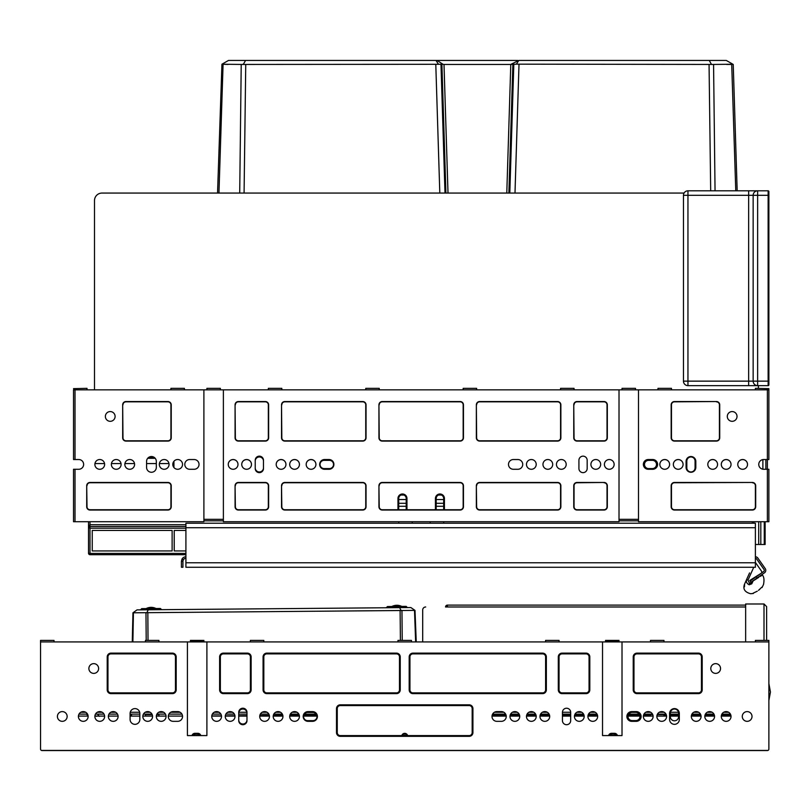 <?xml version="1.0" encoding="UTF-8"?>
<svg xmlns="http://www.w3.org/2000/svg" width="811" height="811" viewBox="0 0 811 811"><rect width="100%" height="100%" fill="white"/><g stroke="black" fill="none" stroke-linecap="round" stroke-linejoin="round"><path stroke-width="1.22" d="M447.429 606.233A0.75 0.75 0 0 0 446.679 606.983L445.553 606.983A1.875 1.875 0 0 1 447.429 605.107L745.644 605.107L745.644 641.917M422.693 641.917L422.693 609.984L422.693 641.917M447.429 605.107L447.429 606.983L745.644 606.983M425.694 606.983A3.001 3.001 0 0 0 422.693 609.984M78.981 714.136L87.537 714.136M95.475 714.136L104.021 714.136M108.958 714.136L117.504 714.136M130.095 714.136L139.837 714.136M143.425 714.136L151.971 714.136M156.908 714.136L165.464 714.136M168.901 714.136L181.948 714.136M212.401 714.136L220.876 714.136M225.884 714.136L234.369 714.136M238.738 714.136L246.98 714.136M260.351 714.136L268.836 714.136M273.844 714.136L282.319 714.136M290.328 714.136L298.803 714.136M304.328 714.136L316.28 714.136M492.601 714.136L505.648 714.136M510.585 714.136L519.141 714.136M527.069 714.136L535.625 714.136M540.562 714.136L549.108 714.136M562.439 714.136L570.68 714.136M575.029 714.136L583.575 714.136M588.512 714.136L597.068 714.136M628.728 714.136L639.271 714.136M643.964 714.136L652.51 714.136M657.447 714.136L666.003 714.136M670.342 714.136L678.584 714.136M691.915 714.136L700.471 714.136M705.408 714.136L713.954 714.136M721.891 714.136L730.437 714.136M766.628 606.608L764.003 603.982L766.628 606.608L766.628 640.416M764.003 640.416L764.003 603.982L746.769 603.982A1.125 1.125 0 0 0 745.644 605.107L745.644 603.982L746.769 603.982M99.297 716.346L97.432 714.136M96.6 716.346L95.982 716.012L96.6 716.346M317.04 716.529A4.126 4.126 0 0 1 312.924 720.655L307.673 720.655A4.126 4.126 0 0 1 303.557 716.529A4.126 4.126 0 0 1 307.673 712.413L312.924 712.413A4.126 4.126 0 0 1 317.04 716.529M640.001 716.468A4.126 4.126 0 0 1 635.875 720.594L632.124 720.594A4.126 4.126 0 0 1 628.008 716.468A4.126 4.126 0 0 1 632.124 712.342L635.875 712.342A4.126 4.126 0 0 1 640.001 716.468M670.342 716.681L670.342 713.163A4.126 4.126 0 0 1 674.468 709.037A4.126 4.126 0 0 1 678.584 713.163L678.584 716.681A4.126 4.126 0 0 1 674.468 720.807A4.126 4.126 0 0 1 670.342 716.681M211.762 716.498A4.866 4.866 0 0 1 216.638 711.663A4.866 4.866 0 0 1 221.504 716.498M225.255 716.498A4.866 4.866 0 0 1 230.121 711.663A4.866 4.866 0 0 1 234.997 716.498M259.723 716.498A4.866 4.866 0 0 1 264.589 711.663A4.866 4.866 0 0 1 269.465 716.498M273.206 716.498A4.866 4.866 0 0 1 278.082 711.663A4.866 4.866 0 0 1 282.948 716.498M289.699 716.498A4.866 4.866 0 0 1 294.565 711.663A4.866 4.866 0 0 1 299.431 716.498M238.738 713.163A4.126 4.126 0 0 1 242.864 709.037A4.126 4.126 0 0 1 246.98 713.163M246.98 719.904A4.126 4.126 0 0 1 242.864 724.02A4.126 4.126 0 0 1 238.738 719.904M94.897 716.012L95.982 716.012M86.473 714.136L88.085 715.768M98.557 716.093L98.476 715.109M312.549 711.602A4.866 4.866 0 0 1 317.415 716.468A4.866 4.866 0 0 1 312.549 721.334L308.048 721.334A4.866 4.866 0 0 1 303.182 716.468A4.866 4.866 0 0 1 308.048 711.602L312.549 711.602A4.866 4.866 0 0 1 317.415 716.468A4.866 4.866 0 0 1 312.549 721.334M636.25 711.602A4.866 4.866 0 0 1 641.116 716.468A4.866 4.866 0 0 1 636.25 721.334L631.749 721.334A4.866 4.866 0 0 1 626.883 716.468A4.866 4.866 0 0 1 631.749 711.602L636.25 711.602A4.866 4.866 0 0 1 641.116 716.468A4.866 4.866 0 0 1 636.25 721.334M501.37 711.602A4.866 4.866 0 0 1 506.246 716.468A4.866 4.866 0 0 1 501.37 721.334L496.879 721.334A4.866 4.866 0 0 1 492.003 716.468A4.866 4.866 0 0 1 496.879 711.602L501.37 711.602A4.866 4.866 0 0 1 506.246 716.468A4.866 4.866 0 0 1 501.37 721.334M177.67 711.602A4.866 4.866 0 0 1 182.546 716.468A4.866 4.866 0 0 1 177.67 721.334L173.179 721.334A4.866 4.866 0 0 1 168.303 716.468A4.866 4.866 0 0 1 173.179 711.602L177.67 711.602A4.866 4.866 0 0 1 182.546 716.468A4.866 4.866 0 0 1 177.67 721.334M190.413 640.416L190.413 641.187L190.433 640.416L203.896 640.416L203.896 641.187L203.875 640.416M619.016 641.187L618.996 641.886L605.553 641.886L605.523 641.187L605.523 640.416L618.996 640.416L619.016 641.187L619.016 640.416M562.439 712.342A4.126 4.126 0 0 1 566.565 708.226A4.126 4.126 0 0 1 570.68 712.342L570.68 720.594A4.126 4.126 0 0 1 566.565 724.71A4.126 4.126 0 0 1 562.439 720.594L562.439 712.342A4.126 4.126 0 0 1 566.565 708.226A4.126 4.126 0 0 1 570.68 712.342M246.98 720.594A4.126 4.126 0 0 1 242.864 724.71A4.126 4.126 0 0 1 238.738 720.594L238.738 712.342A4.126 4.126 0 0 1 242.864 708.226A4.126 4.126 0 0 1 246.98 712.342L246.98 720.594A4.126 4.126 0 0 1 242.864 724.71A4.126 4.126 0 0 1 238.738 720.594M679.334 719.469A4.866 4.866 0 0 1 674.468 724.335A4.866 4.866 0 0 1 669.592 719.469L669.592 713.467A4.866 4.866 0 0 1 674.468 708.601A4.866 4.866 0 0 1 679.334 713.467L679.334 719.469A4.866 4.866 0 0 1 674.468 724.335A4.866 4.866 0 0 1 669.592 719.469M130.095 713.467A4.866 4.866 0 0 1 134.961 708.601A4.866 4.866 0 0 1 139.837 713.467L139.837 719.469A4.866 4.866 0 0 1 134.961 724.335A4.866 4.866 0 0 1 130.095 719.469L130.095 713.467A4.866 4.866 0 0 1 134.961 708.601A4.866 4.866 0 0 1 139.837 713.467M622.017 641.917L40.55 641.917L40.55 749.06A1.5 1.5 0 0 0 42.05 750.56L767.378 750.56A1.5 1.5 0 0 0 768.879 749.06L768.879 641.917L622.017 641.917L622.017 735.577L602.532 735.577L602.532 641.917M192.004 735.577A3.001 3.001 0 0 1 194.904 733.326L197.904 733.326A3.001 3.001 0 0 1 200.804 735.577M617.424 735.577A3.001 3.001 0 0 0 614.515 733.326L611.524 733.326A3.001 3.001 0 0 0 608.615 735.577M401.81 735.597A3.001 3.001 0 0 1 407.619 735.597M203.896 641.187L203.875 641.886L190.433 641.886L190.413 641.187M605.523 641.187L605.543 640.416M211.803 715.951L221.464 715.87M225.306 715.829L234.937 715.748M238.738 715.718L246.98 715.647M259.824 715.535L269.343 715.454M273.337 715.424L282.806 715.343M289.862 715.282L299.249 715.201M303.79 715.16L316.766 715.049M130.956 716.093L130.997 714.136M132.264 641.917L132.943 612.802L414.999 610.389L416.256 641.917M131.504 716.093L131.544 714.136M132.882 641.917L133.43 612.913M146.203 640.416L145.98 612.802M132.943 612.802L137.029 609.882L399.63 607.642L401.08 610.511M148.261 609.791L146.862 612.68M415.637 641.917L414.512 610.511M402.226 640.416L401.962 610.622M399.63 607.642L410.853 607.54L414.999 610.389M386.259 607.753L407.396 607.571L406.179 606.385L387.455 606.547L386.259 607.753M140.496 609.852L161.632 609.669L160.416 608.483L141.692 608.645L140.496 609.852M492.145 715.332L506.115 715.332M510.129 715.332L519.598 715.332M526.613 715.332L536.081 715.332M540.096 715.332L549.574 715.332M562.439 715.332L570.68 715.332M574.563 715.332L584.042 715.332M588.056 715.332L597.525 715.332M628.17 715.332L639.838 715.332M643.498 715.332L650.483 715.332M663.976 715.332L666.46 715.332M670.342 715.332L678.584 715.332M691.459 715.332L700.927 715.332M704.941 715.332L714.42 715.332M721.425 715.332L730.904 715.332M702.204 689.867L701.454 689.867A3.021 3.021 0 0 1 698.443 692.888L637 692.888A3.021 3.021 0 0 1 633.979 689.867L633.979 656.9A3.021 3.021 0 0 1 637 653.879L698.443 653.879A3.021 3.021 0 0 1 701.454 656.9L701.454 689.867L701.454 656.9L702.204 656.9L702.204 689.867A3.771 3.771 0 0 1 698.443 693.638L637 693.638A3.771 3.771 0 0 1 633.229 689.867L633.229 656.9A3.771 3.771 0 0 1 637 653.129L698.443 653.129A3.771 3.771 0 0 1 702.204 656.9M589.81 689.867L589.06 689.867A3.021 3.021 0 0 1 586.049 692.888L562.064 692.888A3.021 3.021 0 0 1 559.053 689.867L559.053 656.9A3.021 3.021 0 0 1 562.064 653.879L586.049 653.879A3.021 3.021 0 0 1 589.06 656.9L589.06 689.867L589.06 656.9L589.81 656.9L589.81 689.867A3.771 3.771 0 0 1 586.049 693.638L562.064 693.638A3.771 3.771 0 0 1 558.303 689.867L558.303 656.9A3.771 3.771 0 0 1 562.064 653.129L586.049 653.129A3.771 3.771 0 0 1 589.81 656.9M251.126 689.867L250.376 689.867A3.021 3.021 0 0 1 247.355 692.888L223.38 692.888A3.021 3.021 0 0 1 220.359 689.867L220.359 656.9A3.021 3.021 0 0 1 223.38 653.879L247.355 653.879A3.021 3.021 0 0 1 250.376 656.9L250.376 689.867L250.376 656.9L251.126 656.9L251.126 689.867A3.771 3.771 0 0 1 247.355 693.638L223.38 693.638A3.771 3.771 0 0 1 219.619 689.867L219.619 656.9A3.771 3.771 0 0 1 223.38 653.129L247.355 653.129A3.771 3.771 0 0 1 251.126 656.9M176.19 689.867L175.45 689.867A3.021 3.021 0 0 1 172.429 692.888L110.985 692.888A3.021 3.021 0 0 1 107.964 689.867L107.964 656.9A3.021 3.021 0 0 1 110.985 653.879L172.429 653.879A3.021 3.021 0 0 1 175.45 656.9L175.45 689.867L175.45 656.9L176.19 656.9L176.19 689.867A3.771 3.771 0 0 1 172.429 693.638L110.985 693.638A3.771 3.771 0 0 1 107.214 689.867L107.214 656.9A3.771 3.771 0 0 1 110.985 653.129L172.429 653.129A3.771 3.771 0 0 1 176.19 656.9M546.35 689.867L545.6 689.867A3.021 3.021 0 0 1 542.589 692.888L412.951 692.888A3.021 3.021 0 0 1 409.94 689.867L409.94 656.9A3.021 3.021 0 0 1 412.951 653.879L542.589 653.879A3.021 3.021 0 0 1 545.6 656.9L545.6 689.867L545.6 656.9L546.35 656.9L546.35 689.867A3.771 3.771 0 0 1 542.589 693.638L412.951 693.638A3.771 3.771 0 0 1 409.19 689.867L409.19 656.9A3.771 3.771 0 0 1 412.951 653.129L542.589 653.129A3.771 3.771 0 0 1 546.35 656.9M400.239 689.867L399.488 689.867A3.021 3.021 0 0 1 396.467 692.888L266.839 692.888A3.021 3.021 0 0 1 263.828 689.867L263.818 656.9A3.021 3.021 0 0 1 266.839 653.879L396.467 653.879A3.021 3.021 0 0 1 399.488 656.9L399.488 689.867L399.488 656.9L400.239 656.9L400.239 689.867A3.771 3.771 0 0 1 396.467 693.638L266.839 693.638A3.771 3.771 0 0 1 263.078 689.867L263.078 656.9A3.771 3.771 0 0 1 266.839 653.129L396.467 653.129A3.771 3.771 0 0 1 400.239 656.9M472.925 732.576L472.174 732.576A3.021 3.021 0 0 1 469.153 735.597L340.275 735.597A3.021 3.021 0 0 1 337.254 732.576L337.254 708.601A3.021 3.021 0 0 1 340.275 705.58L469.153 705.58A3.021 3.021 0 0 1 472.174 708.601L472.174 732.576L472.174 708.601L472.925 708.601L472.925 732.576A3.771 3.771 0 0 1 469.153 736.347L340.275 736.347A3.771 3.771 0 0 1 336.504 732.576L336.504 708.601A3.771 3.771 0 0 1 340.275 704.83L469.153 704.83A3.771 3.771 0 0 1 472.925 708.601M308.048 721.334A4.866 4.866 0 0 1 303.182 716.468A4.866 4.866 0 0 1 308.048 711.602M631.749 721.334A4.866 4.866 0 0 1 626.883 716.468A4.866 4.866 0 0 1 631.749 711.602M496.879 721.334A4.866 4.866 0 0 1 492.003 716.468A4.866 4.866 0 0 1 496.879 711.602M173.179 721.334A4.866 4.866 0 0 1 168.303 716.468A4.866 4.866 0 0 1 173.179 711.602M54.033 641.917L54.033 640.416L40.55 640.416L40.55 641.917M768.879 641.917L768.879 640.416L755.386 640.416L755.386 641.917M145.453 641.917L145.453 640.416L158.936 640.416L158.936 641.917M250.356 641.917L250.356 640.416L263.839 640.416L263.839 641.917M397.968 641.917L397.968 640.416L411.461 640.416L411.461 641.917M559.073 641.917L559.073 640.416L545.58 640.416L545.58 641.917M663.976 641.917L663.976 640.416L650.483 640.416L650.483 641.917M238.738 712.342A4.126 4.126 0 0 1 242.864 708.226A4.126 4.126 0 0 1 246.98 712.342M206.896 641.917L206.896 735.577L187.412 735.577L187.412 641.917M94.877 716.468A4.866 4.866 0 0 1 99.743 711.602A4.866 4.866 0 0 1 104.619 716.468A4.866 4.866 0 0 1 99.743 721.334A4.866 4.866 0 0 1 94.877 716.468M108.36 716.468A4.866 4.866 0 0 1 113.236 711.602A4.866 4.866 0 0 1 118.102 716.468A4.866 4.866 0 0 1 113.236 721.334A4.866 4.866 0 0 1 108.36 716.468M142.827 716.468A4.866 4.866 0 0 1 147.703 711.602A4.866 4.866 0 0 1 152.569 716.468A4.866 4.866 0 0 1 147.703 721.334A4.866 4.866 0 0 1 142.827 716.468M156.32 716.468A4.866 4.866 0 0 1 161.186 711.602A4.866 4.866 0 0 1 166.062 716.468A4.866 4.866 0 0 1 161.186 721.334A4.866 4.866 0 0 1 156.32 716.468M509.987 716.468A4.866 4.866 0 0 1 514.863 711.602A4.866 4.866 0 0 1 519.729 716.468A4.866 4.866 0 0 1 514.863 721.334A4.866 4.866 0 0 1 509.987 716.468M526.471 716.468A4.866 4.866 0 0 1 531.347 711.602A4.866 4.866 0 0 1 536.213 716.468A4.866 4.866 0 0 1 531.347 721.334A4.866 4.866 0 0 1 526.471 716.468M539.964 716.468A4.866 4.866 0 0 1 544.83 711.602A4.866 4.866 0 0 1 549.706 716.468A4.866 4.866 0 0 1 544.83 721.334A4.866 4.866 0 0 1 539.964 716.468M574.431 716.468A4.866 4.866 0 0 1 579.297 711.602A4.866 4.866 0 0 1 584.173 716.468A4.866 4.866 0 0 1 579.297 721.334A4.866 4.866 0 0 1 574.431 716.468M587.914 716.468A4.866 4.866 0 0 1 592.79 711.602A4.866 4.866 0 0 1 597.656 716.468A4.866 4.866 0 0 1 592.79 721.334A4.866 4.866 0 0 1 587.914 716.468M721.293 716.468A4.866 4.866 0 0 1 726.169 711.602A4.866 4.866 0 0 1 731.035 716.468A4.866 4.866 0 0 1 726.169 721.334A4.866 4.866 0 0 1 721.293 716.468M704.81 716.468A4.866 4.866 0 0 1 709.686 711.602A4.866 4.866 0 0 1 714.552 716.468A4.866 4.866 0 0 1 709.686 721.334A4.866 4.866 0 0 1 704.81 716.468M691.327 716.468A4.866 4.866 0 0 1 696.193 711.602A4.866 4.866 0 0 1 701.069 716.468A4.866 4.866 0 0 1 696.193 721.334A4.866 4.866 0 0 1 691.327 716.468M656.859 716.468A4.866 4.866 0 0 1 661.725 711.602A4.866 4.866 0 0 1 666.591 716.468A4.866 4.866 0 0 1 661.725 721.334A4.866 4.866 0 0 1 656.859 716.468M643.366 716.468A4.866 4.866 0 0 1 648.242 711.602A4.866 4.866 0 0 1 653.108 716.468A4.866 4.866 0 0 1 648.242 721.334A4.866 4.866 0 0 1 643.366 716.468M289.699 716.468A4.866 4.866 0 0 1 294.565 711.602A4.866 4.866 0 0 1 299.431 716.468A4.866 4.866 0 0 1 294.565 721.334A4.866 4.866 0 0 1 289.699 716.468M273.206 716.468A4.866 4.866 0 0 1 278.082 711.602A4.866 4.866 0 0 1 282.948 716.468A4.866 4.866 0 0 1 278.082 721.334A4.866 4.866 0 0 1 273.206 716.468M259.723 716.468A4.866 4.866 0 0 1 264.589 711.602A4.866 4.866 0 0 1 269.465 716.468A4.866 4.866 0 0 1 264.589 721.334A4.866 4.866 0 0 1 259.723 716.468M225.255 716.468A4.866 4.866 0 0 1 230.121 711.602A4.866 4.866 0 0 1 234.997 716.468A4.866 4.866 0 0 1 230.121 721.334A4.866 4.866 0 0 1 225.255 716.468M211.762 716.468A4.866 4.866 0 0 1 216.638 711.602A4.866 4.866 0 0 1 221.504 716.468A4.866 4.866 0 0 1 216.638 721.334A4.866 4.866 0 0 1 211.762 716.468M139.837 719.469A4.866 4.866 0 0 1 134.961 724.335A4.866 4.866 0 0 1 130.095 719.469M570.68 720.594A4.126 4.126 0 0 1 566.565 724.71A4.126 4.126 0 0 1 562.439 720.594M669.592 713.467A4.866 4.866 0 0 1 674.468 708.601A4.866 4.866 0 0 1 679.334 713.467M720.543 668.507A4.866 4.866 0 0 0 715.677 663.641A4.866 4.866 0 0 0 710.801 668.507A4.866 4.866 0 0 0 715.677 673.383A4.866 4.866 0 0 0 720.543 668.507M98.618 668.507A4.866 4.866 0 0 0 93.752 663.641A4.866 4.866 0 0 0 88.875 668.507A4.866 4.866 0 0 0 93.752 673.383A4.866 4.866 0 0 0 98.618 668.507M752.02 716.468A4.866 4.866 0 0 0 747.144 711.602A4.866 4.866 0 0 0 742.278 716.468A4.866 4.866 0 0 0 747.144 721.334A4.866 4.866 0 0 0 752.02 716.468M67.151 716.468A4.866 4.866 0 0 0 62.285 711.602A4.866 4.866 0 0 0 57.409 716.468A4.866 4.866 0 0 0 62.285 721.334A4.866 4.866 0 0 0 67.151 716.468M78.393 716.468A4.866 4.866 0 0 1 83.259 711.602A4.866 4.866 0 0 1 88.135 716.468A4.866 4.866 0 0 1 83.259 721.334A4.866 4.866 0 0 1 78.393 716.468M768.879 745.319L768.879 748.178M41.432 750.428L767.987 750.428M40.55 749.06L40.682 749.668M158.936 716.093L158.936 714.592L156.695 714.592M152.194 714.592L145.453 714.592L145.453 716.093M650.483 716.093L650.483 714.592L652.733 714.592M657.234 714.592L663.976 714.592L663.976 716.093M78.403 716.093L88.115 716.093M94.887 716.093L104.599 716.093M108.38 716.093L118.092 716.093M130.095 716.093L139.837 716.093M142.848 716.093L152.559 716.093M156.33 716.093L166.042 716.093M168.323 716.093L182.526 716.093M211.783 716.093L221.484 716.093M225.276 716.093L234.977 716.093M238.738 716.093L246.98 716.093M259.743 716.093L269.445 716.093M273.226 716.093L282.927 716.093M289.709 716.093L299.411 716.093M303.578 716.093L317.02 716.093M492.024 716.093L506.226 716.093M510.007 716.093L519.719 716.093M526.491 716.093L536.203 716.093M539.974 716.093L549.686 716.093M562.439 716.093L570.68 716.093M574.441 716.093L584.153 716.093M587.934 716.093L597.646 716.093M628.028 716.093L639.98 716.093M643.387 716.093L653.098 716.093M656.869 716.093L666.581 716.093M670.342 716.093L678.584 716.093M691.337 716.093L701.049 716.093M704.83 716.093L714.542 716.093M721.314 716.093L731.025 716.093M616.401 735.577A3.457 3.457 0 0 0 614.768 733.337M611.271 733.337A3.457 3.457 0 0 0 609.639 735.577M199.79 735.577A3.457 3.457 0 0 0 198.158 733.337M194.66 733.337A3.457 3.457 0 0 0 193.028 735.577M612.183 735.577A1.125 1.125 0 0 1 613.856 735.577M403.858 735.597A1.125 1.125 0 0 1 405.571 735.597M195.573 735.577A1.125 1.125 0 0 1 197.245 735.577M155.215 458.316L147.673 458.316M149.102 458.316A5.991 5.991 0 0 0 148.089 457.88M94.502 200.56L94.502 389.848L94.502 200.56A7.492 7.492 0 0 1 101.993 193.069L684.058 193.069M758.386 388.347L758.386 385.641L758.386 388.347M218.95 193.069L223.076 64.444L221.94 64.221L217.551 193.069L101.993 193.069M443.678 499.535L436.186 499.535M406.21 499.535L398.718 499.535M762.877 469.214L762.877 459.584L762.877 469.214A4.866 4.866 0 0 0 763.627 469.275A4.866 4.866 0 0 1 762.877 469.214M767.378 389.848L768.879 389.848L768.879 388.641L768.879 459.533L767.378 459.533L767.378 389.848L638.5 389.848L638.5 521.726L767.378 521.726L767.378 459.533L763.627 459.533A4.866 4.866 0 0 0 758.761 464.399A4.866 4.866 0 0 0 763.627 469.275A4.866 4.866 0 0 1 758.761 464.399A4.866 4.866 0 0 1 763.627 459.533A4.866 4.866 0 0 0 762.877 459.584A4.866 4.866 0 0 1 763.627 459.533M765.878 469.275L765.878 459.533M173.929 467.511L173.929 461.287M506.784 193.069L510.788 64.444L516.384 64.16L518.797 60.44L726.301 60.44L733.235 64.444L737.169 190.818M715.049 190.818L713.568 64.444L732.85 64.221L731.715 64.444L735.77 190.818M765.128 521.726L765.128 544.495L755.386 544.495M734.827 161.44L733.722 126.932L734.827 161.44M516.384 64.16L713.568 64.444M711.379 64.221L709.24 60.44M511.275 64.16L518.797 60.44M242.479 64.363L243.412 64.221L245.551 60.44L517.722 60.44M443.059 64.333L437.068 60.44M443.678 506.277L436.186 506.277M406.21 506.277L398.718 506.277M239.711 193.069L241.222 64.444L443.222 64.292M245.551 60.44L228.489 60.44L221.94 64.221L241.222 64.444M219.963 161.44L221.068 126.932M448.007 193.069L444.002 64.444L510.788 64.444M438.406 64.16L436.004 60.44M726.646 64.444L731.715 64.444M221.94 64.221L228.155 64.444M687.951 385.641A4.491 4.491 0 0 1 683.46 381.14L687.951 381.14L687.951 385.641L757.636 385.641A4.491 4.491 0 0 1 753.145 381.14L757.636 381.14L757.636 385.641L768.129 385.641A0.75 0.75 0 0 0 768.879 384.89A0.75 0.75 0 0 1 768.129 385.641A0.75 0.75 0 0 0 768.879 384.89L768.879 191.568A0.75 0.75 0 0 0 768.129 190.818A0.75 0.75 0 0 1 768.879 191.568M768.129 385.641L768.129 381.14L768.879 381.14L768.879 384.89M333.534 464.47A4.126 4.126 0 0 1 329.408 468.586L324.167 468.586A4.126 4.126 0 0 1 320.041 464.47A4.126 4.126 0 0 1 324.167 460.344L329.408 460.344A4.126 4.126 0 0 1 333.534 464.47M648.618 468.586A4.126 4.126 0 0 1 644.492 464.47A4.126 4.126 0 0 1 648.618 460.344L652.358 460.344A4.126 4.126 0 0 1 656.484 464.47A4.126 4.126 0 0 1 652.358 468.586L648.618 468.586M659.85 464.429A4.866 4.866 0 0 1 664.726 459.594A4.866 4.866 0 0 1 669.592 464.429M673.343 464.429A4.866 4.866 0 0 1 678.209 459.594A4.866 4.866 0 0 1 683.085 464.429M707.81 464.429A4.866 4.866 0 0 1 712.676 459.594A4.866 4.866 0 0 1 717.553 464.429M721.293 464.429A4.866 4.866 0 0 1 726.169 459.594A4.866 4.866 0 0 1 731.035 464.429M737.777 464.429A4.866 4.866 0 0 1 742.653 459.594A4.866 4.866 0 0 1 747.519 464.429M686.826 467.835L686.826 461.094A4.126 4.126 0 0 1 690.952 456.968A4.126 4.126 0 0 1 695.068 461.094L695.068 467.835A4.126 4.126 0 0 1 690.952 471.961A4.126 4.126 0 0 1 686.826 467.835M228.256 464.429A4.866 4.866 0 0 1 233.122 459.594A4.866 4.866 0 0 1 237.988 464.429M241.739 464.429A4.866 4.866 0 0 1 246.605 459.594A4.866 4.866 0 0 1 251.481 464.429M276.206 464.429A4.866 4.866 0 0 1 281.082 459.594A4.866 4.866 0 0 1 285.948 464.429M289.699 464.429A4.866 4.866 0 0 1 294.565 459.594A4.866 4.866 0 0 1 299.431 464.429M306.183 464.429A4.866 4.866 0 0 1 311.049 459.594A4.866 4.866 0 0 1 315.925 464.429M255.222 461.094A4.126 4.126 0 0 1 259.348 456.968A4.126 4.126 0 0 1 263.474 461.094M263.474 467.835A4.126 4.126 0 0 1 259.348 471.961A4.126 4.126 0 0 1 255.222 467.835M148.443 457.576L154.455 457.576M755.386 556.782A3.001 3.001 0 0 1 757.849 558.059L765.239 568.612A3.001 3.001 0 0 1 764.499 572.789L750.905 582.298L749.759 580.473L761.063 573.367M755.386 558.282A1.5 1.5 0 0 1 756.612 558.921L764.013 569.474A1.5 1.5 0 0 1 763.638 571.562L756.278 576.722L757.139 577.949M185.912 558.282A3.001 3.001 0 0 0 183.316 559.772L182.921 561.273L181.421 561.273L181.421 567.274L182.921 567.274L181.421 567.274M183.316 559.772L182.019 559.032L181.421 561.273M182.019 559.032A4.491 4.491 0 0 1 185.912 556.782M182.921 561.273L182.921 567.274M185.912 527.708L185.912 567.274L755.386 567.274L755.386 523.207L185.912 523.207L185.912 527.708L755.386 527.708M756.278 576.722L750.134 581.021L750.996 582.247L758.843 577.31M760.262 576.418L761.559 575.597M753.145 580.889C765.452 573.154 765.452 573.154 753.145 580.889L751.756 583.808L753.145 580.889M749.79 580.524L750.905 582.298M761.276 573.225A1.5 1.5 0 0 0 761.539 571.208L755.71 562.875L755.386 563.604M749.303 584.761L751.756 583.808C767.409 584.761 767.409 584.761 751.756 583.808C767.409 584.761 767.409 584.761 751.756 583.808L750.651 582.896L751.189 582.126M746.292 580.848L746.373 580.24M746.455 579.956L746.617 579.51C743.799 585.795 743.799 585.795 746.617 579.51C743.799 585.795 743.799 585.795 746.617 579.51C745.917 581.761 746.749 583.494 749.1 584.721C751.108 596.734 751.108 596.734 749.1 584.721L749.486 583.332L750.651 582.896M744.589 584.042L749.232 573.661M749.577 572.911L746.617 579.51L747.985 580.129L749.486 583.332M756.714 564.304L761.539 571.208L756.714 564.304M758.508 590.357L761.793 587.215M759.968 589.05L758.782 590.124M753.155 593.165L757.271 591.209M744.457 586.829L744.61 584.153L744.204 587.002M78.768 469.275A4.866 4.866 0 0 0 83.634 464.399A4.866 4.866 0 0 0 78.768 459.533A4.866 4.866 0 0 1 83.634 464.399A4.866 4.866 0 0 1 78.768 469.275A4.866 4.866 0 0 0 83.634 464.399A4.866 4.866 0 0 1 78.768 469.275L73.517 469.275L73.517 521.726L203.896 521.726L203.896 389.848L75.017 389.848L75.017 459.533L78.768 459.533A4.866 4.866 0 0 1 83.634 464.399A4.866 4.866 0 0 0 78.768 459.533M436.186 509.734L436.186 498.491A3.751 3.751 0 0 1 439.815 494.751A3.751 3.751 0 0 1 443.678 498.491L443.678 509.734M398.718 509.734L398.718 498.491A3.751 3.751 0 0 1 402.347 494.751A3.751 3.751 0 0 1 406.21 498.491L406.21 509.734M329.033 459.533A4.866 4.866 0 0 1 333.899 464.399A4.866 4.866 0 0 1 329.033 469.275L324.542 469.275A4.866 4.866 0 0 1 319.666 464.399A4.866 4.866 0 0 1 324.542 459.533L329.033 459.533A4.866 4.866 0 0 1 333.899 464.399A4.866 4.866 0 0 1 329.033 469.275M652.733 459.533A4.866 4.866 0 0 1 657.599 464.399A4.866 4.866 0 0 1 652.733 469.275L648.242 469.275A4.866 4.866 0 0 1 643.366 464.399A4.866 4.866 0 0 1 648.242 459.533L652.733 459.533A4.866 4.866 0 0 1 657.599 464.399A4.866 4.866 0 0 1 652.733 469.275M517.854 459.533A4.866 4.866 0 0 1 522.73 464.399A4.866 4.866 0 0 1 517.854 469.275L513.363 469.275A4.866 4.866 0 0 1 508.497 464.399A4.866 4.866 0 0 1 513.363 459.533L517.854 459.533A4.866 4.866 0 0 1 522.73 464.399A4.866 4.866 0 0 1 517.854 469.275M194.153 459.533A4.866 4.866 0 0 1 199.03 464.399A4.866 4.866 0 0 1 194.153 469.275L189.662 469.275A4.866 4.866 0 0 1 184.796 464.399A4.866 4.866 0 0 1 189.662 459.533L194.153 459.533A4.866 4.866 0 0 1 199.03 464.399A4.866 4.866 0 0 1 194.153 469.275M185.912 554.694L90.001 554.694L90.001 553.406L88.511 553.193L88.511 527.991L90.001 528.204L90.001 553.406L185.912 553.406M172.125 550.943L92.251 550.943L92.251 530.435L172.125 530.435L172.125 550.943L172.125 530.435M174.223 550.943L174.223 530.435L174.223 550.943L185.912 550.943M174.223 530.435L185.912 530.435M92.251 550.943L92.251 530.435M185.912 526.511L90.001 526.511L90.001 528.204L185.912 528.204M90.001 554.694A1.5 1.5 0 0 1 88.511 553.193L88.511 524.747M443.678 523.207L443.678 521.726M638.5 389.848L203.896 389.848M220.379 389.848L220.379 388.347L206.896 388.347L206.896 389.848M635.5 389.848L635.5 388.347L622.017 388.347L622.017 389.848M146.578 461.408A4.866 4.866 0 0 1 151.444 456.532A4.866 4.866 0 0 1 156.32 461.408L156.32 467.4A4.866 4.866 0 0 1 151.444 472.266A4.866 4.866 0 0 1 146.578 467.4L146.578 461.408A4.866 4.866 0 0 1 151.444 456.532A4.866 4.866 0 0 1 156.32 461.408M578.922 460.283A4.126 4.126 0 0 1 583.048 456.157A4.126 4.126 0 0 1 587.174 460.283L587.174 468.525A4.126 4.126 0 0 1 583.048 472.641A4.126 4.126 0 0 1 578.922 468.525L578.922 460.283A4.126 4.126 0 0 1 583.048 456.157A4.126 4.126 0 0 1 587.174 460.283M686.076 461.408A4.866 4.866 0 0 1 690.952 456.532A4.866 4.866 0 0 1 695.818 461.408L695.818 467.4A4.866 4.866 0 0 1 690.952 472.266A4.866 4.866 0 0 1 686.076 467.4L686.076 461.408A4.866 4.866 0 0 1 690.952 456.532A4.866 4.866 0 0 1 695.818 461.408M255.222 460.283A4.126 4.126 0 0 1 259.348 456.157A4.126 4.126 0 0 1 263.474 460.283L263.474 468.525A4.126 4.126 0 0 1 259.348 472.641A4.126 4.126 0 0 1 255.222 468.525L255.222 460.283A4.126 4.126 0 0 1 259.348 456.157A4.126 4.126 0 0 1 263.474 460.283M223.38 520.824L203.896 520.824M430.185 523.207L430.185 521.726M412.211 523.207L412.211 521.726M638.5 520.824L619.016 520.824M88.511 521.726L88.511 527.991A1.5 1.48 180 0 1 90.001 526.511L90.001 524.717L88.511 526.025M90.001 521.726L90.001 524.717L185.912 524.717M398.718 521.726L398.718 523.207M404.496 494.892L404.679 495.47M405.784 496.758L406.017 497.305M406.21 498.491L406.159 497.873L406.96 498.491L406.96 509.734M753.885 523.207L753.885 521.726M435.436 509.734L435.436 498.491L436.186 498.491L436.308 497.548M436.379 497.305L436.612 496.758M437.717 495.47L437.899 494.892M436.186 498.491L436.237 497.873M768.879 389.848L768.879 388.641L768.879 389.848M75.017 389.848L73.517 389.848L73.517 459.533L75.017 459.533M757.636 190.818L757.636 195.309L768.129 195.309L768.129 190.818L757.636 190.818A4.491 4.491 0 0 0 753.145 195.309A4.491 4.491 0 0 1 757.636 190.818L687.951 190.818L687.951 195.309L683.46 195.309A4.491 4.491 0 0 1 687.951 190.818M753.145 381.14A4.491 4.491 0 0 0 757.636 385.641L748.644 385.641L748.644 381.14L687.951 381.14L687.951 195.309L748.644 195.309L748.644 381.14L753.145 381.14L753.145 195.309L748.644 195.309L748.644 190.818M683.46 381.14L683.46 195.309M189.662 469.275A4.866 4.866 0 0 1 184.796 464.399A4.866 4.866 0 0 1 189.662 459.533M111.36 464.399A4.866 4.866 0 0 1 116.226 459.533A4.866 4.866 0 0 1 121.103 464.399A4.866 4.866 0 0 1 116.226 469.275A4.866 4.866 0 0 1 111.36 464.399M124.843 464.399A4.866 4.866 0 0 1 129.719 459.533A4.866 4.866 0 0 1 134.585 464.399A4.866 4.866 0 0 1 129.719 469.275A4.866 4.866 0 0 1 124.843 464.399M159.311 464.399A4.866 4.866 0 0 1 164.187 459.533A4.866 4.866 0 0 1 169.053 464.399A4.866 4.866 0 0 1 164.187 469.275A4.866 4.866 0 0 1 159.311 464.399M172.804 464.399A4.866 4.866 0 0 1 177.67 459.533A4.866 4.866 0 0 1 182.546 464.399A4.866 4.866 0 0 1 177.67 469.275A4.866 4.866 0 0 1 172.804 464.399M156.32 467.4A4.866 4.866 0 0 1 151.444 472.266A4.866 4.866 0 0 1 146.578 467.4M94.877 464.399A4.866 4.866 0 0 1 99.743 459.533A4.866 4.866 0 0 1 104.619 464.399A4.866 4.866 0 0 1 99.743 469.275A4.866 4.866 0 0 1 94.877 464.399M115.101 416.448A4.866 4.866 0 0 0 110.235 411.572A4.866 4.866 0 0 0 105.369 416.448A4.866 4.866 0 0 0 110.235 421.315A4.866 4.866 0 0 0 115.101 416.448M122.978 404.831A3.001 3.001 0 0 1 125.969 401.83L167.928 401.83A3.001 3.001 0 0 1 170.928 404.831L170.928 437.798A3.001 3.001 0 0 1 167.928 440.799L125.969 440.799A3.001 3.001 0 0 1 122.978 437.798L122.674 404.831A3.295 3.295 0 0 1 125.969 401.536L167.928 401.536A3.295 3.295 0 0 1 171.233 404.831L171.233 437.798A3.295 3.295 0 0 1 167.928 441.093L125.969 441.093A3.295 3.295 0 0 1 122.674 437.798L122.674 404.831M87.01 485.759A3.001 3.001 0 0 1 90.001 482.758L167.928 482.758A3.001 3.001 0 0 1 170.928 485.759L170.928 506.733A3.001 3.001 0 0 1 167.928 509.734L90.001 509.734A3.001 3.001 0 0 1 87.01 506.733L86.706 485.759A3.295 3.295 0 0 1 90.001 482.464L167.928 482.464A3.295 3.295 0 0 1 171.233 485.759L171.233 506.733A3.295 3.295 0 0 1 167.928 510.038L90.001 510.038A3.295 3.295 0 0 1 86.706 506.733L86.706 485.759M73.517 388.641L87.01 388.347L87.01 389.848M170.928 389.848L170.928 388.347L184.421 388.347L184.421 389.848M648.242 469.275A4.866 4.866 0 0 1 643.366 464.399A4.866 4.866 0 0 1 648.242 459.533M767.378 521.726L768.879 521.726L768.879 469.275L763.627 469.275M721.293 464.399A4.866 4.866 0 0 1 726.169 459.533A4.866 4.866 0 0 1 731.035 464.399A4.866 4.866 0 0 1 726.169 469.275A4.866 4.866 0 0 1 721.293 464.399M707.81 464.399A4.866 4.866 0 0 1 712.676 459.533A4.866 4.866 0 0 1 717.553 464.399A4.866 4.866 0 0 1 712.676 469.275A4.866 4.866 0 0 1 707.81 464.399M673.343 464.399A4.866 4.866 0 0 1 678.209 459.533A4.866 4.866 0 0 1 683.085 464.399A4.866 4.866 0 0 1 678.209 469.275A4.866 4.866 0 0 1 673.343 464.399M659.85 464.399A4.866 4.866 0 0 1 664.726 459.533A4.866 4.866 0 0 1 669.592 464.399A4.866 4.866 0 0 1 664.726 469.275A4.866 4.866 0 0 1 659.85 464.399M695.818 467.4A4.866 4.866 0 0 1 690.952 472.266A4.866 4.866 0 0 1 686.076 467.4M737.777 464.399A4.866 4.866 0 0 1 742.653 459.533A4.866 4.866 0 0 1 747.519 464.399A4.866 4.866 0 0 1 742.653 469.275A4.866 4.866 0 0 1 737.777 464.399M737.027 416.448A4.866 4.866 0 0 0 732.161 411.572A4.866 4.866 0 0 0 727.295 416.448A4.866 4.866 0 0 0 732.161 421.315A4.866 4.866 0 0 0 737.027 416.448M716.427 401.83A3.001 3.001 0 0 1 719.418 404.831L719.418 437.798A3.001 3.001 0 0 1 716.427 440.799L674.468 440.799A3.001 3.001 0 0 1 671.467 437.798L671.467 404.831A3.001 3.001 0 0 1 674.468 401.83L716.427 401.536A3.295 3.295 0 0 1 719.722 404.831L719.722 437.798A3.295 3.295 0 0 1 716.427 441.093L674.468 441.093A3.295 3.295 0 0 1 671.163 437.798L671.163 404.831A3.295 3.295 0 0 1 674.468 401.536L716.427 401.536M752.395 482.758A3.001 3.001 0 0 1 755.386 485.759L755.386 506.733A3.001 3.001 0 0 1 752.395 509.734L674.468 509.734A3.001 3.001 0 0 1 671.467 506.733L671.467 485.759A3.001 3.001 0 0 1 674.468 482.758L752.395 482.464A3.295 3.295 0 0 1 755.69 485.759L755.69 506.733A3.295 3.295 0 0 1 752.395 510.038L674.468 510.038A3.295 3.295 0 0 1 671.163 506.733L671.163 485.759A3.295 3.295 0 0 1 674.468 482.464L752.395 482.464M755.386 389.848L755.386 388.347L768.879 388.641M671.467 389.848L671.467 388.347L657.974 388.347L657.974 389.848M324.542 469.275A4.866 4.866 0 0 1 319.666 464.399A4.866 4.866 0 0 1 324.542 459.533M513.363 469.275A4.866 4.866 0 0 1 508.497 464.399A4.866 4.866 0 0 1 513.363 459.533M263.474 468.525A4.126 4.126 0 0 1 259.348 472.641A4.126 4.126 0 0 1 255.222 468.525M223.38 389.848L223.38 521.726L619.016 521.726L619.016 389.848M526.471 464.399A4.866 4.866 0 0 1 531.347 459.533A4.866 4.866 0 0 1 536.213 464.399A4.866 4.866 0 0 1 531.347 469.275A4.866 4.866 0 0 1 526.471 464.399M542.964 464.399A4.866 4.866 0 0 1 547.83 459.533A4.866 4.866 0 0 1 552.697 464.399A4.866 4.866 0 0 1 547.83 469.275A4.866 4.866 0 0 1 542.964 464.399M556.447 464.399A4.866 4.866 0 0 1 561.313 459.533A4.866 4.866 0 0 1 566.19 464.399A4.866 4.866 0 0 1 561.313 469.275A4.866 4.866 0 0 1 556.447 464.399M590.915 464.399A4.866 4.866 0 0 1 595.791 459.533A4.866 4.866 0 0 1 600.657 464.399A4.866 4.866 0 0 1 595.791 469.275A4.866 4.866 0 0 1 590.915 464.399M604.408 464.399A4.866 4.866 0 0 1 609.274 459.533A4.866 4.866 0 0 1 614.14 464.399A4.866 4.866 0 0 1 609.274 469.275A4.866 4.866 0 0 1 604.408 464.399M306.183 464.399A4.866 4.866 0 0 1 311.049 459.533A4.866 4.866 0 0 1 315.925 464.399A4.866 4.866 0 0 1 311.049 469.275A4.866 4.866 0 0 1 306.183 464.399M289.699 464.399A4.866 4.866 0 0 1 294.565 459.533A4.866 4.866 0 0 1 299.431 464.399A4.866 4.866 0 0 1 294.565 469.275A4.866 4.866 0 0 1 289.699 464.399M276.206 464.399A4.866 4.866 0 0 1 281.082 459.533A4.866 4.866 0 0 1 285.948 464.399A4.866 4.866 0 0 1 281.082 469.275A4.866 4.866 0 0 1 276.206 464.399M241.739 464.399A4.866 4.866 0 0 1 246.605 459.533A4.866 4.866 0 0 1 251.481 464.399A4.866 4.866 0 0 1 246.605 469.275A4.866 4.866 0 0 1 241.739 464.399M228.256 464.399A4.866 4.866 0 0 1 233.122 459.533A4.866 4.866 0 0 1 237.988 464.399A4.866 4.866 0 0 1 233.122 469.275A4.866 4.866 0 0 1 228.256 464.399M587.174 468.525A4.126 4.126 0 0 1 583.048 472.641A4.126 4.126 0 0 1 578.922 468.525M574.056 389.848L574.056 388.347L560.573 388.347L560.573 389.848M463.162 389.848L463.162 388.347L476.645 388.347L476.645 389.848M365.751 389.848L365.751 388.347L379.234 388.347L379.234 389.848M268.34 389.848L268.34 388.347L281.822 388.347L281.822 389.848M604.033 482.758A3.001 3.001 0 0 1 607.023 485.759L607.023 506.733A3.001 3.001 0 0 1 604.033 509.734L577.057 509.734A3.001 3.001 0 0 1 574.056 506.733L574.056 485.759A3.001 3.001 0 0 1 577.057 482.758L604.033 482.464A3.295 3.295 0 0 1 607.327 485.759L607.327 506.733A3.295 3.295 0 0 1 604.033 510.038L577.057 510.038A3.295 3.295 0 0 1 573.752 506.733L573.752 485.759A3.295 3.295 0 0 1 577.057 482.464L604.033 482.464M574.056 404.831A3.001 3.001 0 0 1 577.057 401.83L604.033 401.83A3.001 3.001 0 0 1 607.023 404.831L607.023 437.798A3.001 3.001 0 0 1 604.033 440.799L577.057 440.799A3.001 3.001 0 0 1 574.056 437.798L573.752 404.831A3.295 3.295 0 0 1 577.057 401.536L604.033 401.536A3.295 3.295 0 0 1 607.327 404.831L607.327 437.798A3.295 3.295 0 0 1 604.033 441.093L577.057 441.093A3.295 3.295 0 0 1 573.752 437.798L573.752 404.831M476.645 404.831A3.001 3.001 0 0 1 479.646 401.83L557.573 401.83A3.001 3.001 0 0 1 560.573 404.831L560.573 437.798A3.001 3.001 0 0 1 557.573 440.799L479.646 440.799A3.001 3.001 0 0 1 476.645 437.798L476.351 404.831A3.295 3.295 0 0 1 479.646 401.536L557.573 401.536A3.295 3.295 0 0 1 560.867 404.831L560.867 437.798A3.295 3.295 0 0 1 557.573 441.093L479.646 441.093A3.295 3.295 0 0 1 476.351 437.798L476.351 404.831M476.645 485.759A3.001 3.001 0 0 1 479.646 482.758L557.573 482.758A3.001 3.001 0 0 1 560.573 485.759L560.573 506.733A3.001 3.001 0 0 1 557.573 509.734L479.646 509.734A3.001 3.001 0 0 1 476.645 506.733L476.351 485.759A3.295 3.295 0 0 1 479.646 482.464L557.573 482.464A3.295 3.295 0 0 1 560.867 485.759L560.867 506.733A3.295 3.295 0 0 1 557.573 510.038L479.646 510.038A3.295 3.295 0 0 1 476.351 506.733L476.351 485.759M379.234 485.759A3.001 3.001 0 0 1 382.234 482.758L460.161 482.758A3.001 3.001 0 0 1 463.162 485.759L463.162 506.733A3.001 3.001 0 0 1 460.161 509.734L382.234 509.734A3.001 3.001 0 0 1 379.234 506.733L378.94 485.759A3.295 3.295 0 0 1 382.234 482.464L460.161 482.464A3.295 3.295 0 0 1 463.456 485.759L463.456 506.733A3.295 3.295 0 0 1 460.161 510.038L382.234 510.038A3.295 3.295 0 0 1 378.94 506.733L378.94 485.759M379.234 404.831A3.001 3.001 0 0 1 382.234 401.83L460.161 401.83A3.001 3.001 0 0 1 463.162 404.831L463.162 437.798A3.001 3.001 0 0 1 460.161 440.799L382.234 440.799A3.001 3.001 0 0 1 379.234 437.798L378.94 404.831A3.295 3.295 0 0 1 382.234 401.536L460.161 401.536A3.295 3.295 0 0 1 463.456 404.831L463.456 437.798A3.295 3.295 0 0 1 460.161 441.093L382.234 441.093A3.295 3.295 0 0 1 378.94 437.798L378.94 404.831M281.822 404.831A3.001 3.001 0 0 1 284.823 401.83L362.75 401.83A3.001 3.001 0 0 1 365.751 404.831L365.751 437.798A3.001 3.001 0 0 1 362.75 440.799L284.823 440.799A3.001 3.001 0 0 1 281.822 437.798L281.529 404.831A3.295 3.295 0 0 1 284.823 401.536L362.75 401.536A3.295 3.295 0 0 1 366.045 404.831L366.045 437.798A3.295 3.295 0 0 1 362.75 441.093L284.823 441.093A3.295 3.295 0 0 1 281.529 437.798L281.529 404.831M281.822 485.759A3.001 3.001 0 0 1 284.823 482.758L362.75 482.758A3.001 3.001 0 0 1 365.751 485.759L365.751 506.733A3.001 3.001 0 0 1 362.75 509.734L284.823 509.734A3.001 3.001 0 0 1 281.822 506.733L281.529 485.759A3.295 3.295 0 0 1 284.823 482.464L362.75 482.464A3.295 3.295 0 0 1 366.045 485.759L366.045 506.733A3.295 3.295 0 0 1 362.75 510.038L284.823 510.038A3.295 3.295 0 0 1 281.529 506.733L281.529 485.759M235.372 485.759A3.001 3.001 0 0 1 238.363 482.758L265.339 482.758A3.001 3.001 0 0 1 268.34 485.759L268.34 506.733A3.001 3.001 0 0 1 265.339 509.734L238.363 509.734A3.001 3.001 0 0 1 235.372 506.733L235.068 485.759A3.295 3.295 0 0 1 238.363 482.464L265.339 482.464A3.295 3.295 0 0 1 268.644 485.759L268.644 506.733A3.295 3.295 0 0 1 265.339 510.038L238.363 510.038A3.295 3.295 0 0 1 235.068 506.733L235.068 485.759M235.372 404.831A3.001 3.001 0 0 1 238.363 401.83L265.339 401.83A3.001 3.001 0 0 1 268.34 404.831L268.34 437.798A3.001 3.001 0 0 1 265.339 440.799L238.363 440.799A3.001 3.001 0 0 1 235.372 437.798L235.068 404.831A3.295 3.295 0 0 1 238.363 401.536L265.339 401.536A3.295 3.295 0 0 1 268.644 404.831L268.644 437.798A3.295 3.295 0 0 1 265.339 441.093L238.363 441.093A3.295 3.295 0 0 1 235.068 437.798L235.068 404.831M80.806 712.261L85.713 712.261M97.29 712.261L102.196 712.261M110.783 712.261L115.689 712.261M130.247 712.261L139.685 712.261M145.25 712.261L150.157 712.261M158.733 712.261L163.64 712.261M170.726 712.261L180.123 712.261M214.297 712.261L218.98 712.261M227.779 712.261L232.463 712.261M238.839 712.261L246.889 712.261M262.247 712.261L266.931 712.261M275.74 712.261L280.424 712.261M292.224 712.261L296.907 712.261M494.426 712.261L503.824 712.261M512.41 712.261L517.317 712.261M528.894 712.261L533.8 712.261M542.377 712.261L547.293 712.261M562.439 712.261L570.68 712.261M576.844 712.261L581.761 712.261M590.337 712.261L595.244 712.261M645.779 712.261L650.696 712.261M659.272 712.261L664.179 712.261M670.444 712.261L678.483 712.261M693.74 712.261L698.646 712.261M707.222 712.261L712.139 712.261M723.716 712.261L728.623 712.261M203.896 641.268L190.413 641.268M619.006 641.268L605.533 641.268M148.028 640.416L147.835 612.792M400.411 640.416L400.107 610.632M259.753 716.001L269.424 715.91M273.256 715.88L282.897 715.799M289.76 715.738L299.36 715.657M303.659 715.626L316.919 715.505M151.049 608.564L151.039 607.368A10.888 10.888 0 0 0 146.081 608.605A10.888 10.888 0 0 1 156.016 608.524A10.888 10.888 0 0 0 151.039 607.368M396.812 606.466L396.802 605.27A10.888 10.888 0 0 0 391.845 606.506M492.054 715.789L506.196 715.789M510.038 715.789L519.689 715.789M526.521 715.789L536.172 715.789M540.014 715.789L549.655 715.789M562.439 715.789L570.68 715.789M574.482 715.789L584.123 715.789M587.965 715.789L597.616 715.789M628.059 715.789L639.94 715.789M643.417 715.789L650.483 715.789M663.976 715.789L666.551 715.789M670.342 715.789L678.584 715.789M691.367 715.789L701.018 715.789M704.86 715.789L714.501 715.789M721.344 715.789L730.985 715.789M336.504 732.576L337.254 732.576L337.254 708.601L336.504 708.601M340.275 736.347L340.275 735.597L469.153 735.597L469.153 736.347M340.275 704.83L340.275 705.58L469.153 705.58L469.153 704.83M263.078 689.867L263.828 689.867L263.828 656.9L263.078 656.9M266.839 693.638L266.839 692.888L396.467 692.888L396.467 693.638M266.839 653.129L266.839 653.879L396.467 653.879L396.467 653.129M409.19 689.867L409.94 689.867L409.94 656.9L409.19 656.9M412.951 693.638L412.951 692.888L542.589 692.888L542.589 693.638M412.951 653.129L412.951 653.879L542.589 653.879L542.589 653.129M107.214 689.867L107.964 689.867L107.964 656.9L107.214 656.9M110.985 693.638L110.985 692.888L172.429 692.888L172.429 693.638M110.985 653.129L110.985 653.879L172.429 653.879L172.429 653.129M219.619 689.867L220.359 689.867L220.359 656.9L219.619 656.9M223.38 693.638L223.38 692.888L247.355 692.888L247.355 693.638M223.38 653.129L223.38 653.879L247.355 653.879L247.355 653.129M558.303 689.867L559.053 689.867L559.053 656.9L558.303 656.9M562.064 693.638L562.064 692.888L586.049 692.888L586.049 693.638M562.064 653.129L562.064 653.879L586.049 653.879L586.049 653.129M633.229 689.867L633.979 689.867L633.979 656.9L633.229 656.9M637 693.638L637 692.888L698.443 692.888L698.443 693.638M637 653.129L637 653.879L698.443 653.879L698.443 653.129M198.725 735.577A2.433 2.433 0 0 0 194.093 735.577M199.496 735.577A3.183 3.183 0 0 0 197.478 733.326M195.329 733.326A3.183 3.183 0 0 0 193.312 735.577M407.041 735.597A2.433 2.433 0 0 0 402.388 735.597M615.336 735.577A2.433 2.433 0 0 0 610.703 735.577M616.117 735.577A3.183 3.183 0 0 0 614.099 733.326M611.95 733.326A3.183 3.183 0 0 0 609.923 735.577M173.929 463.568L172.875 463.568M168.982 463.568L159.392 463.568M156.32 463.568L146.578 463.568M134.514 463.568L124.914 463.568M121.032 463.568L111.431 463.568M104.548 463.568L94.948 463.568M441.377 495.034L438.487 495.034M403.908 495.034L401.019 495.034M758.701 544.495L758.701 521.726M764.256 544.495L764.256 521.726M760.819 544.495L760.819 521.726M710.689 190.818L709.057 64.444M514.995 193.069L518.999 64.444M509.805 193.069L513.809 64.444M508.872 193.069L512.876 64.444M443.678 503.296L436.186 503.296M406.21 503.296L398.718 503.296M445.918 193.069L441.914 64.444M444.996 193.069L440.981 64.444M439.805 193.069L435.791 64.444M244.081 193.069L245.743 64.444M185.912 562.773L755.386 562.773M753.743 567.274L747.985 580.129M435.436 498.491A4.491 4.491 0 0 1 439.795 494A4.491 4.491 0 0 1 444.428 498.491A4.491 4.491 0 0 0 437.443 494.751M397.968 509.734L397.968 498.491A4.491 4.491 0 0 1 402.327 494A4.491 4.491 0 0 1 406.96 498.491M404.953 494.751A4.491 4.491 0 0 0 397.968 498.491L398.718 498.491M223.38 519.324L203.896 519.324M443.678 498.491L444.428 498.491L444.428 509.734M638.5 519.324L619.016 519.324M752.395 523.207L752.395 521.726M768.879 195.309L768.129 195.309L768.129 381.14L757.636 381.14L757.636 195.309L753.145 195.309M75.017 469.275L75.017 521.726M401.78 606.425A10.888 10.888 0 0 0 396.802 605.27M768.879 683.561L770.45 692.026L768.879 700.501M762.411 575.06C764.033 576.895 764.388 580.047 763.496 584.518L762.036 587.559M748.867 574.472L748.553 575.171M748.431 575.435L746.657 579.389M744.508 584.224C742.744 588.989 744.772 592.152 750.611 593.733L753.368 593.47"/></g></svg>
